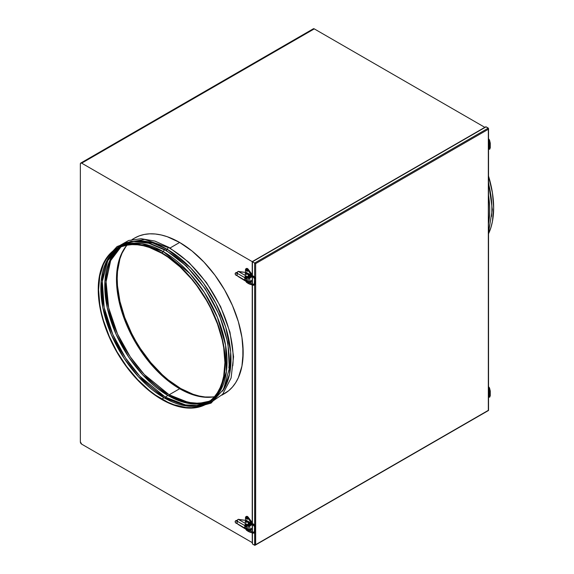 <?xml version="1.0" encoding="UTF-8"?>
<svg xmlns="http://www.w3.org/2000/svg" width="574" height="574" viewBox="0 0 574 574"><rect width="100%" height="100%" fill="white"/><g stroke="black" fill="none" stroke-linecap="round" stroke-linejoin="round"><path stroke-width="0.86" d="M117.742 247.839L129.688 243.491L141.907 243.649L163.54 251.756L161.753 252.782A89.831 51.861 60 0 1 220.438 331.944A89.831 51.861 60 0 1 206.669 403.924A89.831 51.861 60 0 1 161.753 399.475A89.831 51.861 60 0 1 103.069 320.321A89.831 51.861 60 0 1 116.838 248.334A89.831 51.861 60 0 1 161.753 252.782L163.54 251.756L189.858 273.54L204.452 292.611L217.388 317.286L225.575 345.139L226.45 371.557L219.72 391.762L207.551 403.393A89.831 51.861 -120 0 0 208.455 402.891A89.831 51.861 -120 0 0 222.224 330.911A89.831 51.861 -120 0 0 163.54 251.756A1.521 0.875 -60 0 1 164.207 250.221A1.521 0.875 -60 0 1 165.384 249.819A1.521 0.875 120 0 0 164.207 250.221A1.521 0.875 120 0 0 163.54 251.756A89.831 51.861 -120 0 0 118.631 247.301L112.655 251.254L108.938 254.892L105.738 259.211L103.069 264.183L100.967 269.744L99.453 275.857L98.233 289.461L99.453 304.471L103.069 320.321L108.938 336.386L116.838 352.063L126.467 366.743L137.444 379.859L149.362 390.908L161.753 399.475L174.144 405.222L180.193 406.966L186.062 407.927L191.694 408.1L197.04 407.49L202.048 406.091L206.669 403.924L210.852 401.011L214.568 397.373L217.768 393.046L220.438 388.081L224.054 376.408L225.273 362.804L224.054 347.787L220.438 331.944L214.568 315.872L206.669 300.202L197.04 285.522L186.062 272.406L174.144 261.349L161.753 252.782L149.362 247.042L143.313 245.299L137.444 244.337L131.812 244.158L126.467 244.775L121.458 246.167L116.838 248.334M167.479 249.482L166.13 250.257L167.479 249.482L190.561 267.821L203.548 283.276L215.946 303.395L225.711 327.158L230.683 352.006L229.521 374.356L222.561 391.152A89.831 51.861 -120 0 0 167.479 249.482A1.521 0.875 -60 0 1 168.146 247.946A1.521 0.875 -60 0 1 169.316 247.552A1.521 0.875 120 0 0 168.146 247.946A1.521 0.875 120 0 0 167.479 249.482A89.831 51.861 -120 0 0 135.844 240.958L152.734 242.974L167.479 249.482M193.388 407.999L211.081 403.113L223.544 389.387L229.313 368.587L227.928 343.037L219.605 315.463L205.284 288.866L186.528 266.149L165.377 249.819A1.521 0.875 -60 0 1 165.692 250.515A89.831 51.861 60 0 1 228.854 368.077M207.286 402.962L205.793 403.443M181.599 400.53L193.653 403.35L206.36 402.625M179.648 242.458L170.069 247.99L179.648 242.458L192.039 251.017L203.949 262.074L214.934 275.19L224.556 289.87L232.456 305.547L238.332 321.612L241.941 337.462L242.859 345.11L242.859 359.482L241.941 366.076L238.332 377.749L235.663 382.714L232.456 387.041L228.746 390.679L224.556 393.592A89.831 51.861 -120 0 0 238.332 321.612A89.831 51.861 -120 0 0 179.648 242.458A89.831 51.861 -120 0 0 134.732 238.009L139.353 235.842L144.354 234.443L149.706 233.826L155.339 234.005L161.208 234.967L167.256 236.71L179.648 242.458A89.831 51.861 60 0 1 238.332 321.612A89.831 51.861 60 0 1 224.556 393.592L222.16 394.84L228.746 390.679L232.456 387.041L235.663 382.714L238.332 377.749L241.941 366.076L243.161 352.472L241.941 337.462L238.332 321.612L232.456 305.547L224.556 289.87L214.934 275.19L203.949 262.074L192.039 251.017L179.648 242.458L167.256 236.71L161.208 234.967L155.339 234.005L149.706 233.826L144.354 234.443L139.353 235.842L134.732 238.009A89.831 51.861 60 0 1 179.648 242.458M169.316 247.552A1.521 0.875 -60 0 1 169.624 248.241A89.831 51.861 60 0 1 232.786 365.803M169.172 394.776A89.322 51.574 60 0 1 111.873 319.453A89.322 51.574 60 0 1 120.956 246.899L110.66 260.596L106.09 281.82L108.651 307.764L117.534 334.032L130.276 356.856L144.21 374.435L169.172 394.776A1.012 0.581 -60 0 1 168.914 396.053A1.012 0.581 120 0 0 169.172 394.776L188.272 402.388L199.07 403.35L209.969 401.075A89.322 51.574 60 0 1 169.172 394.776L179.648 388.734L169.172 394.776M126.94 245.177A89.322 51.574 -120 0 0 124.02 318.24A89.322 51.574 -120 0 0 179.648 388.734A89.322 51.574 -120 0 0 214.454 396.756M167.931 395.493L142.811 374.98L128.798 357.222L116.034 334.168L107.238 307.7L104.891 281.698L109.742 260.603L120.289 247.179A89.322 51.574 -120 0 0 110.452 319.603A89.322 51.574 -120 0 0 167.931 395.493L165.233 397.05A89.322 51.574 60 0 1 107.367 319.926A89.322 51.574 60 0 1 118.868 247.832L107.79 260.646L102.316 281.439L104.181 307.556L112.777 334.448L125.584 357.997L139.769 376.157L165.233 397.05A1.012 0.581 -60 0 1 164.982 398.327A1.012 0.581 120 0 0 165.233 397.05L185.38 404.871L196.767 405.517L208.118 402.424A89.322 51.574 60 0 1 165.233 397.05L167.931 395.493A89.322 51.574 -120 0 0 209.395 401.52L198.346 404.039L187.361 403.178L167.931 395.493M212.416 399.619L200.053 405.531L187.074 406.048L163.999 397.768L138.363 376.695L124.106 358.348L111.277 334.57L102.789 307.485L101.146 281.317L106.907 260.682L118.23 248.155A89.322 51.574 -120 0 0 105.953 320.077A89.322 51.574 -120 0 0 163.999 397.768L161.753 399.059A89.322 51.574 60 0 1 103.399 320.349A89.322 51.574 60 0 1 117.089 248.779A89.322 51.574 60 0 1 161.753 253.199A89.322 51.574 60 0 1 220.107 331.908A89.322 51.574 60 0 1 206.41 403.486A89.322 51.574 60 0 1 161.753 399.059L163.999 397.768A89.322 51.574 -120 0 0 207.523 402.812M216.348 397.351L212.976 399.691M132.458 239.466L134.732 238.009L132.063 239.545M127.127 244.962L123.941 249.26L121.293 254.203L117.699 265.805L116.787 272.363L116.787 286.663L119.205 302.075L123.941 318.018L127.127 325.996L134.983 341.587L139.575 349.042L149.871 362.933L161.308 375.009L173.456 384.81L179.648 388.734L191.967 394.446L203.813 397.136L209.417 397.308L214.733 396.699M116.816 249.331L117.986 248.284M120.64 246.239L121.681 245.564M161.753 253.199L167.945 257.123L180.085 266.924L191.529 279L196.846 285.752L206.418 300.346L210.579 308.051L217.453 323.908L222.195 339.858L223.702 347.665L224.915 362.596L223.702 376.121L222.195 382.198L220.107 387.73L217.453 392.666L214.267 396.971L210.579 400.587L206.418 403.486L201.818 405.639L196.846 407.031L191.529 407.64L185.926 407.468L174.073 404.778L167.945 402.288L155.561 395.134L149.434 390.55L137.581 379.558L126.66 366.513L117.089 351.919L109.239 336.328L103.399 320.349L101.311 312.407L99.804 304.593L98.592 289.662L99.804 276.137L103.399 264.528L106.054 259.591L109.239 255.294L112.927 251.677L117.089 248.779L121.688 246.619L126.66 245.234L131.977 244.624L137.581 244.797L143.421 245.751L149.434 247.487L161.753 253.199M488.531 223.559A89.831 51.861 -120 0 0 488.531 195.318L488.531 223.559M488.531 183.508A89.831 51.861 60 0 1 491.516 216.427M488.531 233.754A89.831 51.861 -120 0 0 488.531 176.031L492.435 192.835L493.654 207.853L492.435 221.456L490.921 227.562L488.531 233.754M126.101 246.203A89.831 51.861 -120 0 0 125.519 319.596A89.831 51.861 -120 0 0 180.717 388.526L180.006 388.935L180.717 388.526L168.326 379.959L162.284 374.722L150.775 362.581L140.422 348.612L135.808 341.114L131.618 333.365L124.702 317.415L119.937 301.379L117.505 285.874L117.204 278.512L117.505 271.495L119.937 258.795L122.032 253.234L126.101 246.203M80.733 163.073A1.894 1.091 60 0 1 81.68 163.167L314.279 28.879A1.894 1.091 -120 0 0 313.332 28.786L80.733 163.073A1.894 1.091 60 0 0 80.346 163.942L80.346 441.837L80.346 163.942L80.733 163.073L81.68 163.167L314.279 28.879L484.829 127.342L314.279 28.879L313.045 29.116M213.148 396.971L205.026 396.978L199.156 396.01L193.108 394.273L180.717 388.526A89.831 51.861 -120 0 0 213.148 396.971M81.68 163.167L252.266 261.658L81.68 163.167M252.223 542.617L81.68 444.154L80.346 441.837A1.894 1.091 60 0 0 81.68 444.154L252.223 542.617M488.531 128.583L486.106 126.84L488.323 128.124L254.648 263.036L252.431 261.751L486.106 126.84L252.431 261.751L254.648 263.036L254.648 276.783L254.648 263.036L255.652 263.609L255.652 544.676L488.323 410.345L488.323 129.279L255.652 263.609L488.323 129.279L488.323 128.124L254.648 263.036L255.652 263.609L255.545 544.841L488.531 410.467L488.531 128.583L488.481 410.432M254.648 284.962L254.648 524.708L254.648 284.962M254.648 532.887L254.648 545.257L252.431 543.973L252.431 533.052L252.431 543.973L254.878 545.3L255.545 544.841L254.648 545.257L254.648 532.887M252.431 532.019L252.431 524.772L252.431 532.019M252.431 523.718L252.431 285.127L252.431 523.718M252.431 284.094L252.431 276.84L252.431 284.094M252.431 261.751L252.431 275.793L252.345 261.701M255.15 545.207L488.531 410.467L254.878 545.3M485.877 126.797L485.209 127.256M252.28 543.169L252.223 533.009M249.518 523.646L248.549 523.531L248.018 524.105L249.231 524.478L249.755 524.105L249.518 523.646A0.883 0.509 180 0 1 249.776 524.005A0.883 0.509 180 0 1 249.518 524.363A0.883 0.509 180 0 1 248.549 524.478A0.883 0.509 180 0 1 248.004 524.005A0.883 0.509 180 0 1 248.262 523.646A0.883 0.509 180 0 1 249.439 523.603M247.581 518.939L246.834 517.798L246.296 518.107A0.883 0.509 60 0 1 246.476 517.705A0.883 0.509 60 0 1 247.157 517.942A0.883 0.509 60 0 1 247.545 518.831L246.798 519.104L246.404 517.77L247.042 517.827L247.545 518.831A0.883 0.509 60 0 1 247.365 519.233A0.883 0.509 60 0 1 246.684 518.996A0.883 0.509 60 0 1 246.296 518.107L246.834 517.798A0.883 0.509 -120 0 0 247.545 518.925M247.394 529.565A0.883 0.509 60 0 1 247.365 529.587A0.883 0.509 60 0 1 247.294 529.615A0.509 0.373 133.4 0 0 246.935 529.558A1.492 0.603 71.8 0 1 246.605 529.113A1.492 0.603 -108.2 0 0 246.935 529.558A0.509 0.373 133.4 0 0 246.511 530.139A0.509 0.373 -46.6 0 1 247.387 529.831A0.509 0.373 133.4 0 0 247.294 529.615L247.444 529.522M246.877 528.145L246.971 528.69L249.066 529.673L251.929 528.259L249.783 529.501L249.783 526.049L251.929 524.622L249.066 526.222L246.82 524.801M246.741 524.851L246.425 525.275L246.741 524.851M245.607 528.711L246.246 529.888M248.47 530.505L251.929 529.845L251.929 528.259L252.223 529.673L248.47 530.505M251.139 524.349L251.929 524.808L251.139 524.349M246.232 516.6L247.143 516.363L248.255 517.239L247.717 517.554L252.223 523.065L251.929 523.56L246.798 516.751L245.543 517.231L245.493 520.618L245.493 517.64A2.023 1.17 60 0 1 245.909 516.715A2.023 1.17 60 0 1 247.717 517.554L248.255 517.239L252.223 522.591L248.255 517.239A2.023 1.17 -120 0 0 246.447 516.406L245.909 516.715M246.088 529.68A2.023 1.17 60 0 1 245.629 528.798L244.825 528.403L244.775 525.576L237.141 521.17L237.141 523.653L244.775 528.058L244.775 525.576L245.313 525.267L245.313 527.743L245.313 525.267L244.775 525.576L244.825 525.174L245.493 523.997L245.313 525.267A0.761 0.438 -60 0 1 245.493 524.701L245.493 523.997L246.203 523.926L238.267 519.341L237.564 519.822L236.725 520.927L244.775 525.576A1.521 0.875 -60 0 1 245.493 523.997L246.203 523.926L238.267 519.341L244.402 520.195A1.012 0.581 180 0 1 245.048 520.36L244.402 520.195A15.692 9.055 180 0 1 238.913 519.377A1.012 0.581 180 0 0 238.267 519.341L237.772 519.578A1.521 0.875 120 0 0 237.141 520.69L237.005 521.106A0.761 0.438 180 0 1 237.141 521.17L237.005 521.106A0.761 0.438 180 0 1 237.141 521.17L237.141 523.653A0.761 0.438 0 0 0 237.005 523.588A0.761 0.438 180 0 1 237.141 523.653L244.775 528.058L245.313 527.743L244.775 528.058A1.521 0.875 -60 0 0 245.091 528.754L238.002 524.335M246.806 524.916L246.806 528.367A1.012 0.581 0 0 0 247.1 528.776L247.1 525.325L248.355 526.049L248.355 529.501L247.1 528.776L247.1 525.325A1.012 0.581 180 0 1 246.806 524.916A1.012 0.581 180 0 1 246.806 524.887M245.313 525.92L245.313 525.92A0.811 0.466 180 0 1 245.349 525.906L245.349 526.53A0.811 0.466 0 0 0 245.313 526.545A0.811 0.466 180 0 0 246.49 526.566L245.249 526.494M248.355 526.049L248.355 529.501A1.012 0.581 0 0 0 249.783 529.501L249.783 526.049A1.012 0.581 180 0 1 248.355 526.049M245.414 522.153A0.811 0.466 0 0 0 245.349 522.189L245.349 521.572A0.811 0.466 180 0 1 245.421 521.529M246.433 521.536A0.811 0.466 180 0 1 245.607 522.333A0.811 0.466 180 0 1 245.349 521.572L245.349 522.189A0.811 0.466 0 0 0 245.313 522.211M247.903 529.214L246.203 528.259L246.203 528.884L246.203 528.259L245.313 527.743L247.638 529.092L247.638 529.709L245.493 528.812L245.493 528.102L246.181 528.252L245.493 528.102A0.761 0.438 -60 0 1 245.313 527.743L245.493 528.812A1.521 0.875 -60 0 1 245.091 528.754M246.425 525.497L246.806 525.712L246.425 525.497M247.638 529.092L247.638 529.709A1.772 1.026 0 0 0 250.142 529.709L250.142 529.293L250.142 529.709A1.772 1.026 0 0 0 250.659 528.998M245.414 526.494A0.811 0.466 0 0 0 245.349 526.53L245.349 525.906A0.811 0.466 180 0 1 245.414 525.87M246.425 525.87A0.811 0.466 180 0 1 246.49 526.566L246.368 525.849M245.65 528.79L248.886 530.01L250.142 529.709L250.659 528.984M246.067 524.485L246.203 523.926L247.638 524.751L247.638 525.368A1.772 1.026 0 0 0 250.142 525.368L250.142 524.751A1.772 1.026 180 0 1 247.638 524.751L246.203 523.926L246.067 524.485M250.142 525.368A1.772 1.026 0 0 0 250.659 524.65L250.142 525.368L248.886 525.669L246.203 524.543L247.638 525.368L247.638 524.751L250.142 524.751L250.142 525.368M250.644 524.162A1.772 1.026 180 0 1 250.142 524.751L250.63 524.449M245.471 521.508L245.17 522.082L245.916 522.369L246.669 522.082L246.368 521.508M235.771 520.697L236.84 520.532L236.438 520.905A1.521 1.055 47.3 0 0 235.405 521.027A1.521 1.055 47.3 0 0 235.146 521.68A1.521 1.055 47.3 0 0 236.438 523.38L235.527 522.692L235.175 521.443L235.72 520.855L237.005 521.106L237.005 523.588L236.438 523.38L237.005 523.588L237.005 521.106L236.438 520.905L236.84 520.532A1.521 1.055 -132.7 0 0 235.806 520.654A1.521 1.055 -132.7 0 0 235.641 520.883M236.725 520.927L237.141 520.69L236.725 520.927M237.5 520.654L236.861 520.977M254.526 531.395A1.622 1.248 31.8 0 1 254.382 531.775L254.504 526.552L252.976 524.909L253.112 524.012A2.64 2.031 31.8 0 1 255.487 526.652L254.691 526.774L255.487 526.652A2.64 2.031 -148.2 0 0 253.112 524.012L253.077 524.83A1.622 1.248 -148.2 0 1 254.54 526.458L254.691 531.546L255.487 531.416L254.691 531.546L254.54 526.458M252.976 524.909L246.511 521.271A12.061 7.247 2.6 0 0 252.926 524.701A12.061 7.247 -177.4 0 1 246.511 521.271L246.791 521.558M246.511 521.271L246.956 520.733A2.504 1.012 -108.2 0 0 246.124 520.338A2.504 1.012 71.8 0 1 246.956 520.733L247.387 520.998L246.956 520.733L246.167 521.967A1.492 0.603 71.8 0 1 246.397 521.321A1.492 0.603 -108.2 0 0 246.167 521.967L245.414 521.716L246.303 522.311L246.425 521.723L246.425 522.261M245.686 528.79L246.605 530.354A0.509 0.373 -46.6 0 1 246.511 530.139A12.061 6.658 -2.4 0 0 252.926 532.93L253.184 532.163L253.112 533.081A2.64 2.031 -148.2 0 0 255.236 532.313A2.64 2.031 -148.2 0 0 255.487 531.416L255.487 531.416A2.64 2.031 31.8 0 1 255.236 532.313A2.64 2.031 31.8 0 1 253.112 533.081L252.926 532.93A12.061 6.658 177.6 0 1 246.511 530.139A0.509 0.373 133.4 0 0 246.842 530.433M254.382 531.775A1.622 1.248 31.8 0 1 253.077 532.241A1.622 1.248 -148.2 0 0 254.382 531.775L253.177 532.163L247.114 529.407M246.303 526.652L246.303 524.6L246.303 526.652M255.337 531.094L255.48 526.437M245.529 521.529L245.672 521.465A2.504 1.012 71.8 0 1 246.124 520.338L245.414 522.261M253.263 524.055L246.124 520.338M489.256 391.016L490.268 391.03L489.931 391.296A2.64 0.725 -101.7 0 0 489.084 387.773A0.509 0.373 -30.2 0 1 489.55 388.081A0.509 0.373 149.8 0 0 489.084 387.773A2.64 0.725 78.3 0 1 489.931 391.296L489.378 391.21L489.378 395.974L490.153 395.601L489.931 396.06A2.64 0.725 78.3 0 1 489.586 397.208A2.64 0.725 78.3 0 1 489.084 396.842A0.509 0.402 -33.5 0 1 489.07 395.995A1.622 0.445 -101.7 0 0 489.227 396.175A1.622 0.445 78.3 0 1 489.07 395.995A0.509 0.402 -33.5 0 1 489.249 395.988A0.509 0.402 146.5 0 0 488.661 396.706L488.531 396.526M488.531 386.625L489.514 387.924L490.268 391.023L490.268 395.787L489.579 397.215A2.64 0.725 -101.7 0 0 489.931 396.06L489.378 395.974L489.593 390.751A1.622 0.445 -101.7 0 0 489.07 388.576A0.509 0.373 -30.2 0 1 488.603 388.268A0.509 0.373 149.8 0 0 488.646 388.44M489.084 387.773A0.509 0.373 149.8 0 0 488.603 388.268A0.509 0.373 -30.2 0 1 489.084 387.773M489.378 395.601L489.371 396.218M249.518 275.721L248.549 275.606L248.018 276.18L249.231 276.553L249.755 276.18L249.518 275.721A0.883 0.509 180 0 1 249.776 276.08A0.883 0.509 180 0 1 249.518 276.438A0.883 0.509 180 0 1 248.549 276.553A0.883 0.509 180 0 1 248.004 276.08A0.883 0.509 180 0 1 248.262 275.721A0.883 0.509 180 0 1 249.439 275.678M247.581 271.014L246.834 269.873L246.296 270.182A0.883 0.509 60 0 1 246.476 269.773A0.883 0.509 60 0 1 247.157 270.01A0.883 0.509 60 0 1 247.545 270.906L246.798 271.179L246.404 269.837L247.042 269.902L247.545 270.906A0.883 0.509 60 0 1 247.365 271.308A0.883 0.509 60 0 1 246.684 271.072A0.883 0.509 60 0 1 246.296 270.182L246.834 269.873A0.883 0.509 -120 0 0 247.545 271M247.394 281.64A0.883 0.509 60 0 1 247.365 281.662A0.883 0.509 60 0 1 247.294 281.691A0.509 0.373 133.4 0 0 246.935 281.633A1.492 0.603 71.8 0 1 246.605 281.188A1.492 0.603 -108.2 0 0 246.935 281.633A0.509 0.373 133.4 0 0 246.511 282.207A0.509 0.373 -46.6 0 1 247.387 281.906A0.509 0.373 133.4 0 0 247.294 281.691L247.444 281.597M246.877 280.22L246.971 280.765L249.066 281.748L251.929 280.334L249.783 281.576L249.783 278.125L251.929 276.697L249.066 278.297L246.82 276.876M246.741 276.926L246.425 277.35L246.741 276.926M245.607 280.786L246.246 281.963M248.47 282.58L251.929 281.92L251.929 280.334L252.223 281.748L248.47 282.58M251.139 276.424L251.929 276.883L251.139 276.424M246.232 268.675L247.143 268.438L248.255 269.314L247.717 269.629L252.223 275.133L251.929 275.635L246.798 268.826L245.543 269.306L245.493 272.693L245.493 269.715A2.023 1.17 60 0 1 245.909 268.79A2.023 1.17 60 0 1 247.717 269.629L248.255 269.314L252.223 274.666L248.255 269.314A2.023 1.17 -120 0 0 246.447 268.481L245.909 268.79M246.088 281.755A2.023 1.17 60 0 1 245.629 280.865L244.825 280.478L244.775 277.651L237.141 273.246L237.141 275.721L244.775 280.134L244.775 277.651L245.313 277.342L245.313 279.818L245.313 277.342L244.775 277.651L244.825 277.249L245.493 276.072L245.313 277.342A0.761 0.438 -60 0 1 245.493 276.776L245.493 276.072L246.203 276.001L238.267 271.416L237.564 271.889L236.725 273.002L244.775 277.651A1.521 0.875 -60 0 1 245.493 276.072L246.203 276.001L238.267 271.416L244.402 272.27A1.012 0.581 180 0 1 245.048 272.435L244.402 272.27A15.692 9.055 180 0 1 238.913 271.452A1.012 0.581 180 0 0 238.267 271.416L237.772 271.653A1.521 0.875 120 0 0 237.141 272.758L237.005 273.181A0.761 0.438 180 0 1 237.141 273.246L237.005 273.181A0.761 0.438 180 0 1 237.141 273.246L237.141 275.721A0.761 0.438 0 0 0 237.005 275.663A0.761 0.438 180 0 1 237.141 275.721L244.775 280.134L245.313 279.818L244.775 280.134A1.521 0.875 -60 0 0 245.091 280.822L238.002 276.41M246.806 276.991L246.806 280.442A1.012 0.581 0 0 0 247.1 280.851L247.1 277.4L248.355 278.125L248.355 281.576L247.1 280.851L247.1 277.4A1.012 0.581 180 0 1 246.806 276.991A1.012 0.581 180 0 1 246.806 276.962M245.313 277.988L245.313 277.988A0.811 0.466 180 0 1 245.349 277.981L245.349 278.598A0.811 0.466 0 0 0 245.313 278.62A0.811 0.466 180 0 0 246.49 278.641L245.249 278.569M248.355 278.125L248.355 281.576A1.012 0.581 0 0 0 249.783 281.576L249.783 278.125A1.012 0.581 180 0 1 248.355 278.125M245.414 274.228A0.811 0.466 0 0 0 245.349 274.264L245.349 273.64A0.811 0.466 180 0 1 245.421 273.604M246.433 273.611A0.811 0.466 180 0 1 245.607 274.408A0.811 0.466 180 0 1 245.349 273.64L245.349 274.264A0.811 0.466 0 0 0 245.313 274.286M247.903 281.289L246.203 280.334L246.203 280.959L246.203 280.334L245.313 279.818L247.638 281.167L247.638 281.784L245.493 280.887L245.493 280.177L246.181 280.327L245.493 280.177A0.761 0.438 -60 0 1 245.313 279.818L245.493 280.887A1.521 0.875 -60 0 1 245.091 280.822M246.425 277.572L246.806 277.787L246.425 277.572M247.638 281.167L247.638 281.784A1.772 1.026 0 0 0 250.142 281.784L250.142 281.368L250.142 281.784A1.772 1.026 0 0 0 250.659 281.073M245.414 278.569A0.811 0.466 0 0 0 245.349 278.598L245.349 277.981A0.811 0.466 180 0 1 245.414 277.945M246.425 277.945A0.811 0.466 180 0 1 246.49 278.641L246.368 277.924M245.65 280.865L248.886 282.085L250.142 281.784L250.659 281.059M246.067 276.56L246.203 276.001L247.638 276.826L247.638 277.443A1.772 1.026 0 0 0 250.142 277.443L250.142 276.826A1.772 1.026 180 0 1 247.638 276.826L246.203 276.001L246.067 276.56M250.142 277.443A1.772 1.026 0 0 0 250.659 276.718L250.142 277.443L248.886 277.744L246.203 276.618L247.638 277.443L247.638 276.826L250.142 276.826L250.142 277.443M250.644 276.238A1.772 1.026 180 0 1 250.142 276.826L250.63 276.524M245.471 273.583L245.17 274.15L245.916 274.444L246.669 274.15L246.368 273.583M235.771 272.772L236.84 272.607L236.438 272.98A1.521 1.055 47.3 0 0 235.405 273.102A1.521 1.055 47.3 0 0 235.146 273.755A1.521 1.055 47.3 0 0 236.438 275.455L235.527 274.767L235.175 273.518L235.72 272.93L237.005 273.181L237.005 275.663L236.438 275.455L237.005 275.663L237.005 273.181L236.438 272.98L236.84 272.607A1.521 1.055 -132.7 0 0 235.806 272.729A1.521 1.055 -132.7 0 0 235.641 272.951M236.725 273.002L237.141 272.758L236.725 273.002M237.5 272.722L236.861 273.052M255.337 283.169L255.487 283.491A2.64 2.031 31.8 0 1 255.236 284.388A2.64 2.031 31.8 0 1 253.112 285.156L253.077 284.317L252.926 285.005A12.061 6.658 177.6 0 1 246.511 282.207A0.509 0.373 133.4 0 0 246.605 282.43A0.509 0.373 -46.6 0 1 246.511 282.207A12.061 6.658 -2.4 0 0 252.926 285.005L253.112 285.156A2.64 2.031 -148.2 0 0 255.236 284.388A2.64 2.031 -148.2 0 0 255.487 283.491L255.516 278.627L254.691 278.849L255.487 278.727A2.64 2.031 -148.2 0 0 253.112 276.087L253.077 276.905A1.622 1.248 -148.2 0 1 254.54 278.526L254.691 283.613L255.487 283.491L254.691 283.613L254.54 278.526M254.526 283.47A1.622 1.248 31.8 0 1 254.382 283.85L254.504 278.627L252.926 276.776A12.061 7.247 -177.4 0 1 246.511 273.346L246.791 273.633M252.976 276.984L246.576 273.547L246.956 272.808A2.504 1.012 -108.2 0 0 246.124 272.413A2.504 1.012 71.8 0 1 246.956 272.808L247.387 273.066L246.956 272.808L246.511 273.346A12.061 7.247 2.6 0 0 252.926 276.776L253.112 276.087A2.64 2.031 31.8 0 1 255.487 278.727L255.48 278.512M245.529 273.604L246.167 274.042A1.492 0.603 71.8 0 1 246.397 273.396A1.492 0.603 -108.2 0 0 246.167 274.042L245.414 273.791L245.672 273.54A2.504 1.012 71.8 0 1 246.124 272.413L245.414 274.336M253.077 284.317L253.077 284.317A1.622 1.248 -148.2 0 0 254.382 283.85A1.622 1.248 31.8 0 1 253.077 284.317M246.303 273.977L246.303 274.386L246.303 273.977M246.303 278.72L246.303 276.675L246.303 278.72M253.249 284.338L247.114 281.482M245.686 280.865L246.605 282.43A0.509 0.373 133.4 0 0 246.842 282.508M253.263 276.123L246.124 272.413M489.256 143.084L490.268 143.105L489.931 143.371A2.64 0.725 -101.7 0 0 489.084 139.848A0.509 0.373 -30.2 0 1 489.55 140.156A0.509 0.373 149.8 0 0 489.084 139.848A2.64 0.725 78.3 0 1 489.931 143.371L489.378 143.285L489.378 148.049L490.153 147.676L489.931 148.135A2.64 0.725 78.3 0 1 489.586 149.283A2.64 0.725 78.3 0 1 489.084 148.917A0.509 0.402 -33.5 0 1 489.07 148.07A1.622 0.445 -101.7 0 0 489.227 148.25A1.622 0.445 78.3 0 1 489.07 148.07A0.509 0.402 -33.5 0 1 489.249 148.063A0.509 0.402 146.5 0 0 488.661 148.781L488.531 148.601M488.531 138.7L489.514 139.999L490.268 143.098L490.268 147.862L489.579 149.283A2.64 0.725 -101.7 0 0 489.931 148.135L489.378 148.049L489.593 142.818A1.622 0.445 -101.7 0 0 489.07 140.652A0.509 0.373 -30.2 0 1 488.603 140.343A0.509 0.373 149.8 0 0 488.646 140.515L488.531 140.329M489.084 139.848A0.509 0.373 149.8 0 0 488.603 140.343A0.509 0.373 -30.2 0 1 489.084 139.848M208.455 402.891L206.669 403.924M208.965 403.737L222.655 394.273L231.085 378.044L233.561 356.684L229.959 332.159L220.653 306.71L206.518 282.688L188.86 262.332L169.308 247.545L154.937 241.109L141.168 238.698L128.676 240.484L118.151 246.44M224.556 393.592L221.894 395.134M168.491 247.659L144.741 239.444L124.199 242.946M164.551 249.934L148.774 243.254L133.893 241.532L120.834 244.926L110.466 253.249M110.61 255.53L111.794 253.636M106.671 257.805L117.067 246.547L131.152 241.288L147.683 242.443L165.377 249.819M488.531 232.52L492.313 209.445L488.531 182.202M252.223 261.629L485.604 126.89L252.223 261.629L252.223 275.728M252.223 276.783L252.223 284.051M252.223 285.084L252.223 523.653M252.223 524.708L252.223 531.976M247.903 518.925L247.365 519.233M247.903 529.278L247.365 529.587M235.405 521.027L235.806 520.654M246.605 530.354L253.012 533.16L255.251 532.292L255.516 531.316M245.414 526.602L245.414 524.844M246.425 526.602L246.425 524.672M255.516 526.552L253.213 523.926M489.256 395.802L488.531 395.02M489.256 395.787L489.256 391.023L488.531 388.261M489.579 397.215L488.653 396.699M247.903 271L247.365 271.308M247.903 281.353L247.365 281.662M235.405 273.102L235.806 272.729M246.605 282.43L253.012 285.235L255.251 284.367L255.516 283.391M245.414 278.677L245.414 276.919M253.177 284.238L254.39 283.836M246.425 278.677L246.425 276.747M246.425 274.336L246.504 273.339M255.516 278.627L253.213 276.001M488.639 140.508L489.256 143.098L489.256 147.862L488.531 147.095M489.579 149.283L488.653 148.774M489.256 147.862L489.371 148.293"/></g></svg>
